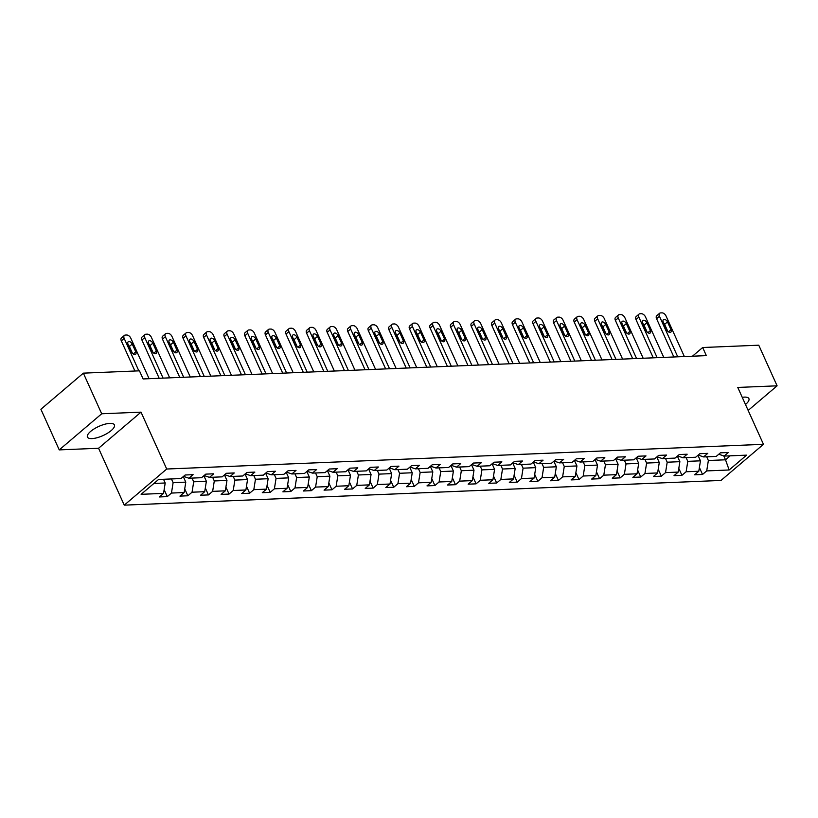 <?xml version="1.0" encoding="UTF-8"?>
<svg xmlns="http://www.w3.org/2000/svg" width="818" height="818" viewBox="0 0 818 818"><rect width="100%" height="100%" fill="white"/><g stroke="black" fill="none" stroke-linecap="round" stroke-linejoin="round"><path stroke-width="1.23" d="M745.474 404.501A14.796 5.041 155.7 0 0 748.899 398.632A14.796 5.041 155.7 0 0 744.37 397.108A14.796 5.041 155.7 0 0 742.243 397.333M109.878 423.376A14.796 5.041 155.7 0 0 94.346 428.765A14.796 5.041 155.7 0 0 87.444 437.078A14.796 5.041 155.7 0 0 91.974 438.601A14.796 5.041 155.7 0 0 107.516 433.203A14.796 5.041 155.7 0 0 114.408 424.9A14.796 5.041 155.7 0 0 109.878 423.376M124.254 505.146L720.995 480.442L763.46 444.317L166.708 469.021L124.254 505.146L98.569 448.264L141.023 412.149L101.698 413.775L59.244 449.89L98.569 448.264M59.244 449.89L40.9 409.266L83.354 373.151L101.698 413.775M718.797 454.225L724.155 456.076L728.347 452.507L720.433 452.835L716.241 456.403L703.572 456.925L707.764 453.356L699.84 453.683L695.658 457.252L682.989 457.773L687.171 454.215L679.257 454.542L675.065 458.1L662.396 458.632L666.588 455.064L658.664 455.391L654.482 458.959L641.813 459.481L645.995 455.912L638.081 456.239L633.889 459.808L621.22 460.329L625.412 456.771L617.498 457.098L613.306 460.657L600.637 461.188L604.829 457.62L596.905 457.947L592.723 461.516L580.054 462.037L584.236 458.469L576.322 458.796L572.13 462.364L559.461 462.886L563.653 459.327L555.739 459.655L551.547 463.213L538.878 463.745L543.07 460.176L535.146 460.503L530.964 464.072L518.295 464.593L522.477 461.025L514.563 461.352L510.371 464.921L497.702 465.442L501.894 461.884L493.98 462.211L489.788 465.769L477.119 466.301L481.311 462.732L473.387 463.06L469.205 466.628L456.536 467.15L460.718 463.581L452.804 463.908L448.612 467.477L435.943 467.998L440.135 464.44L432.221 464.767L428.029 468.325L415.36 468.857L419.552 465.289L411.628 465.616L407.446 469.184L394.777 469.706L398.959 466.137L391.045 466.464L386.853 470.033L374.184 470.554L378.376 466.996L370.452 467.323L366.27 470.882L353.601 471.413L357.793 467.845L349.869 468.172L345.687 471.741L333.018 472.262L337.2 468.694L329.286 469.021L325.094 472.589L312.425 473.111L316.617 469.552L308.693 469.88L304.511 473.438L291.842 473.97L296.024 470.401L288.11 470.728L283.918 474.297L271.249 474.818L275.441 471.25L267.527 471.577L263.335 475.146L250.666 475.667L254.858 472.109L246.934 472.436L242.752 475.994L230.083 476.526L234.265 472.957L226.351 473.285L222.159 476.853L209.49 477.375L213.682 473.806L205.768 474.133L201.576 477.702L188.907 478.223L193.099 474.665L185.175 474.992L180.993 478.55L158.559 479.481L141.115 494.317L163.549 493.387L159.357 496.955L167.281 496.628L164.142 489.675M724.155 456.076L746.589 455.145L729.145 469.982L706.711 470.912L702.529 474.471L699.39 467.518M167.281 496.628L171.463 493.06L184.132 492.538L179.94 496.107L187.864 495.78L192.046 492.211L204.715 491.69L200.533 495.248L208.447 494.921L212.639 491.362L225.308 490.831L221.116 494.399L229.04 494.072L233.222 490.503L245.891 489.982L241.709 493.551L249.623 493.223L253.815 489.655L266.484 489.133L262.292 492.692L270.206 492.364L274.398 488.806L287.067 488.274L282.875 491.843L290.799 491.516L294.981 487.947L307.65 487.426L303.468 490.994L311.382 490.667L315.574 487.099L328.243 486.577L324.051 490.135L331.965 489.808L336.157 486.25L348.826 485.718L344.634 489.287L352.558 488.959L356.74 485.391L369.409 484.869L365.227 488.438L373.141 488.111L377.333 484.542L390.002 484.021L385.81 487.579L393.724 487.252L397.916 483.694L410.585 483.162L406.393 486.73L414.317 486.403L418.499 482.835L431.168 482.313L426.986 485.882L434.9 485.555L439.092 481.986L451.761 481.465L447.569 485.023L455.483 484.696L459.675 481.137L472.344 480.606L468.152 484.174L476.076 483.847L480.258 480.278L492.927 479.757L488.745 483.326L496.659 482.998L500.851 479.43L513.52 478.908L509.328 482.467L517.252 482.139L521.434 478.581L534.103 478.049L529.921 481.618L537.835 481.291L542.027 477.722L554.696 477.201L550.504 480.769L558.418 480.442L562.61 476.874L575.279 476.352L571.087 479.91L579.011 479.583L583.193 476.025L595.862 475.493L591.68 479.062L599.594 478.734L603.786 475.166L616.455 474.644L612.263 478.213L620.177 477.886L624.369 474.317L637.038 473.796L632.846 477.354L640.77 477.027L644.952 473.469L657.621 472.937L653.439 476.505L661.353 476.178L665.545 472.61L678.214 472.088L674.022 475.657L681.936 475.33L686.128 471.761L698.797 471.24L694.605 474.798L702.529 474.471M83.354 373.151L139.449 370.83L143.109 378.949L706.343 355.636L702.672 347.517L692.447 356.219M697.948 455.299L700.453 460.831L687.785 461.352L686.108 457.651M698.214 455.074L703.572 456.925M698.797 471.24L700.453 460.831M686.128 471.761L687.785 461.352M677.365 456.147L679.87 461.679L667.202 462.211L665.525 458.499M677.621 455.923L682.989 457.773M678.214 472.088L679.87 461.679M665.545 472.61L667.202 462.211M656.782 456.996L659.277 462.538L646.609 463.06L644.932 459.348M657.038 456.781L662.396 458.632M657.621 472.937L659.277 462.538M644.952 473.469L646.609 463.06M636.189 457.855L638.694 463.387L626.026 463.908L624.349 460.207M636.455 457.63L641.813 459.481M637.038 473.796L638.694 463.387M624.369 474.317L626.026 463.908M615.606 458.704L618.101 464.235L605.432 464.767L603.766 461.055M615.862 458.479L621.22 460.329M616.455 474.644L618.101 464.235M603.786 475.166L605.432 464.767M595.023 459.552L597.518 465.094L584.85 465.616L583.173 461.904M595.279 459.338L600.637 461.188M595.862 475.493L597.518 465.094M583.193 476.025L584.85 465.616M574.43 460.411L576.935 465.943L564.267 466.464L562.59 462.763M574.696 460.186L580.054 462.037M575.279 476.352L576.935 465.943M562.61 476.874L564.267 466.464M553.847 461.26L556.342 466.792L543.673 467.323L542.007 463.612M554.103 461.035L559.461 462.886M554.696 477.201L556.342 466.792M542.027 477.722L543.673 467.323M533.264 462.109L535.759 467.651L523.091 468.172L521.414 464.46M533.52 461.894L538.878 463.745M534.103 478.049L535.759 467.651M521.434 478.581L523.091 468.172M512.671 462.968L515.176 468.499L502.508 469.021L500.831 465.319M512.937 462.743L518.295 464.593M513.52 478.908L515.176 468.499M500.851 479.43L502.508 469.021M492.088 463.816L494.583 469.348L481.914 469.88L480.238 466.168M492.344 463.591L497.702 465.442M492.927 479.757L494.583 469.348M480.258 480.278L481.914 469.88M471.495 464.665L474 470.207L461.332 470.728L459.655 467.017M471.761 464.45L477.119 466.301M472.344 480.606L474 470.207M459.675 481.137L461.332 470.728M450.912 465.524L453.417 471.056L440.749 471.577L439.072 467.876M451.168 465.299L456.536 467.15M451.761 481.465L453.417 471.056M439.092 481.986L440.749 471.577M430.329 466.372L432.824 471.904L420.155 472.436L418.479 468.724M430.585 466.148L435.943 467.998M431.168 482.313L432.824 471.904M418.499 482.835L420.155 472.436M409.736 467.221L412.241 472.763L399.573 473.285L397.896 469.573M410.002 467.006L415.36 468.857M410.585 483.162L412.241 472.763M397.916 483.694L399.573 473.285M389.153 468.08L391.658 473.612L378.99 474.133L377.313 470.432M389.409 467.855L394.777 469.706M390.002 484.021L391.658 473.612M377.333 484.542L378.99 474.133M368.57 468.929L371.065 474.46L358.396 474.992L356.72 471.28M368.826 468.704L374.184 470.554M369.409 484.869L371.065 474.46M356.74 485.391L358.396 474.992M347.977 469.777L350.482 475.319L337.814 475.841L336.137 472.129M348.243 469.563L353.601 471.413M348.826 485.718L350.482 475.319M336.157 486.25L337.814 475.841M327.394 470.636L329.899 476.168L317.231 476.689L315.554 472.988M327.65 470.411L333.018 472.262M328.243 486.577L329.899 476.168M315.574 487.099L317.231 476.689M306.811 471.485L309.306 477.017L296.637 477.548L294.961 473.837M307.067 471.26L312.425 473.111M307.65 487.426L309.306 477.017M294.981 487.947L296.637 477.548M286.218 472.334L288.723 477.876L276.055 478.397L274.378 474.685M286.484 472.119L291.842 473.97M287.067 488.274L288.723 477.876M274.398 488.806L276.055 478.397M265.635 473.193L268.13 478.724L255.461 479.246L253.795 475.544M265.891 472.968L271.249 474.818M266.484 489.133L268.13 478.724M253.815 489.655L255.461 479.246M245.052 474.041L247.547 479.573L234.878 480.105L233.202 476.393M245.308 473.816L250.666 475.667M245.891 489.982L247.547 479.573M233.222 490.503L234.878 480.105M224.459 474.89L226.964 480.432L214.296 480.953L212.619 477.242M224.725 474.675L230.083 476.526M225.308 490.831L226.964 480.432M212.639 491.362L214.296 480.953M203.876 475.749L206.371 481.281L193.702 481.802L192.036 478.101M204.132 475.524L209.49 477.375M204.715 491.69L206.371 481.281M192.046 492.211L193.702 481.802M183.283 476.597L185.788 482.129L173.119 482.661L171.443 478.949M183.549 476.373L188.907 478.223M184.132 492.538L185.788 482.129M171.463 493.06L173.119 482.661M163.528 479.276L165.205 482.988L153.886 483.458M163.549 493.387L165.205 482.988M748.153 410.442L777.1 385.82L758.756 345.196L702.672 347.517M777.1 385.82L737.775 387.446L763.46 444.317M141.023 412.149L166.708 469.021M723.787 455.943L725.525 459.798L730.198 455.82M706.691 456.792L708.368 460.503L725.525 459.798L729.145 469.982M706.711 470.912L708.368 460.503M187.864 495.78L184.725 488.827M208.447 494.921L205.308 487.968M229.04 494.072L225.901 487.119M249.623 493.223L246.484 486.27M270.206 492.364L267.067 485.411M290.799 491.516L287.66 484.563M311.382 490.667L308.243 483.714M331.965 489.808L328.826 482.855M352.558 488.959L349.419 482.006M373.141 488.111L370.002 481.158M393.724 487.252L390.585 480.299M414.317 486.403L411.178 479.45M434.9 485.555L431.761 478.602M455.483 484.696L452.354 477.743M476.076 483.847L472.937 476.894M496.659 482.998L493.52 476.045M517.252 482.139L514.113 475.186M537.835 481.291L534.696 474.338M558.418 480.442L555.279 473.489M579.011 479.583L575.872 472.63M599.594 478.734L596.455 471.781M620.177 477.886L617.038 470.933M640.77 477.027L637.631 470.074M661.353 476.178L658.214 469.225M681.936 475.33L678.797 468.377M138.825 370.851L124.193 338.427A3.793 2.301 49.6 0 1 124.367 335.431A3.793 2.301 49.6 0 1 125.358 335.063L126.678 335.012A3.793 2.301 49.6 0 1 130.788 338.151L149.101 378.703M124.367 335.431L121.504 337.865A3.793 2.301 -130.4 0 0 121.32 340.871L134.929 371.014M128.017 344.225A3.037 1.841 -130.4 0 1 128.16 341.832A3.037 1.841 -130.4 0 1 132.24 344.051L135.768 351.852A3.037 1.841 -130.4 0 1 135.614 354.255A3.037 1.841 -130.4 0 1 131.545 352.026L128.017 344.225M128.426 345.124A3.037 1.841 -130.4 0 1 129.377 346.495L132.496 353.396M163.089 378.12L144.776 337.578A3.793 2.301 49.6 0 1 144.96 334.572A3.793 2.301 49.6 0 1 145.952 334.214L147.271 334.163A3.793 2.301 49.6 0 1 151.371 337.302L169.684 377.855M144.96 334.572L142.087 337.016A3.793 2.301 -130.4 0 0 141.903 340.012L159.183 378.284M148.61 343.376A3.037 1.841 -130.4 0 1 148.753 340.973A3.037 1.841 -130.4 0 1 152.833 343.202L156.35 351.004A3.037 1.841 -130.4 0 1 156.207 353.396A3.037 1.841 -130.4 0 1 152.128 351.178L148.61 343.376M149.009 344.266A3.037 1.841 -130.4 0 1 149.96 345.646L153.078 352.548M183.672 377.272L165.359 336.719A3.793 2.301 49.6 0 1 165.543 333.724A3.793 2.301 49.6 0 1 166.535 333.366L167.854 333.304A3.793 2.301 49.6 0 1 171.964 336.454L190.267 376.996M165.543 333.724L162.68 336.167A3.793 2.301 -130.4 0 0 162.496 339.163L179.776 377.435M169.193 342.527A3.037 1.841 -130.4 0 1 169.336 340.124A3.037 1.841 -130.4 0 1 173.416 342.353L176.933 350.145A3.037 1.841 -130.4 0 1 176.79 352.548A3.037 1.841 -130.4 0 1 172.71 350.329L169.193 342.527M169.592 343.417A3.037 1.841 -130.4 0 1 170.543 344.787L173.661 351.699M204.255 376.423L185.952 335.871A3.793 2.301 49.6 0 1 186.136 332.875A3.793 2.301 49.6 0 1 187.118 332.507L188.437 332.456A3.793 2.301 49.6 0 1 192.547 335.595L210.86 376.147M186.136 332.875L183.263 335.308A3.793 2.301 -130.4 0 0 183.079 338.315L200.359 376.577M189.776 341.668A3.037 1.841 -130.4 0 1 189.919 339.276A3.037 1.841 -130.4 0 1 193.999 341.495L197.527 349.296A3.037 1.841 -130.4 0 1 197.373 351.699A3.037 1.841 -130.4 0 1 193.304 349.47L189.776 341.668M190.185 342.568A3.037 1.841 -130.4 0 1 191.136 343.938L194.255 350.84M224.848 375.564L206.535 335.022A3.793 2.301 49.6 0 1 206.719 332.016A3.793 2.301 49.6 0 1 207.711 331.658L209.03 331.607A3.793 2.301 49.6 0 1 213.13 334.746L231.443 375.298M206.719 332.016L203.846 334.46A3.793 2.301 -130.4 0 0 203.672 337.456L220.942 375.728M210.369 340.82A3.037 1.841 -130.4 0 1 210.512 338.417A3.037 1.841 -130.4 0 1 214.592 340.646L218.109 348.448A3.037 1.841 -130.4 0 1 217.966 350.84A3.037 1.841 -130.4 0 1 213.887 348.621L210.369 340.82M210.768 341.709A3.037 1.841 -130.4 0 1 211.719 343.09L214.837 349.992M245.431 374.716L227.118 334.163A3.793 2.301 49.6 0 1 227.302 331.167A3.793 2.301 49.6 0 1 228.294 330.809L229.613 330.748A3.793 2.301 49.6 0 1 233.723 333.897L252.026 374.439M227.302 331.167L224.439 333.611A3.793 2.301 -130.4 0 0 224.255 336.607L241.535 374.879M230.952 339.971A3.037 1.841 -130.4 0 1 231.095 337.568A3.037 1.841 -130.4 0 1 235.175 339.797L238.692 347.589A3.037 1.841 -130.4 0 1 238.549 349.992A3.037 1.841 -130.4 0 1 234.469 347.773L230.952 339.971M231.351 340.861A3.037 1.841 -130.4 0 1 232.302 342.231L235.42 349.143M266.014 373.867L247.711 333.315A3.793 2.301 49.6 0 1 247.895 330.319A3.793 2.301 49.6 0 1 248.876 329.951L250.196 329.899A3.793 2.301 49.6 0 1 254.306 333.038L272.619 373.591M247.895 330.319L245.022 332.752A3.793 2.301 -130.4 0 0 244.838 335.758L262.118 374.02M251.535 339.112A3.037 1.841 -130.4 0 1 251.688 336.719A3.037 1.841 -130.4 0 1 255.758 338.938L259.286 346.74A3.037 1.841 -130.4 0 1 259.142 349.143A3.037 1.841 -130.4 0 1 255.063 346.914L251.535 339.112M251.944 340.012A3.037 1.841 -130.4 0 1 252.895 341.382L256.014 348.284M286.607 373.008L268.294 332.466A3.793 2.301 49.6 0 1 268.478 329.46A3.793 2.301 49.6 0 1 269.47 329.102L270.789 329.051A3.793 2.301 49.6 0 1 274.889 332.19L293.202 372.742M268.478 329.46L265.605 331.904A3.793 2.301 -130.4 0 0 265.431 334.899L282.711 373.172M272.128 338.263A3.037 1.841 -130.4 0 1 272.271 335.861A3.037 1.841 -130.4 0 1 276.351 338.09L279.868 345.891A3.037 1.841 -130.4 0 1 279.725 348.284A3.037 1.841 -130.4 0 1 275.646 346.065L272.128 338.263M272.527 339.153A3.037 1.841 -130.4 0 1 273.478 340.533L276.596 347.435M307.19 372.159L288.887 331.607A3.793 2.301 49.6 0 1 289.061 328.611A3.793 2.301 49.6 0 1 290.053 328.253L291.372 328.192A3.793 2.301 49.6 0 1 295.482 331.341L313.785 371.883M289.061 328.611L286.198 331.055A3.793 2.301 -130.4 0 0 286.014 334.051L303.294 372.323M292.711 337.415A3.037 1.841 -130.4 0 1 292.854 335.012A3.037 1.841 -130.4 0 1 296.934 337.241L300.451 345.032A3.037 1.841 -130.4 0 1 300.308 347.435A3.037 1.841 -130.4 0 1 296.228 345.216L292.711 337.415M293.11 338.304A3.037 1.841 -130.4 0 1 294.061 339.674L297.179 346.587M327.773 371.311L309.47 330.758A3.793 2.301 49.6 0 1 309.654 327.762A3.793 2.301 49.6 0 1 310.635 327.394L311.965 327.343A3.793 2.301 49.6 0 1 316.065 330.482L334.378 371.035M309.654 327.762L306.781 330.196A3.793 2.301 -130.4 0 0 306.597 333.202L323.877 371.464M313.294 336.556A3.037 1.841 -130.4 0 1 313.447 334.163A3.037 1.841 -130.4 0 1 317.517 336.382L321.045 344.184A3.037 1.841 -130.4 0 1 320.901 346.587A3.037 1.841 -130.4 0 1 316.822 344.358L313.294 336.556M313.703 337.456A3.037 1.841 -130.4 0 1 314.654 338.826L317.773 345.728M348.366 370.452L330.053 329.91A3.793 2.301 49.6 0 1 330.237 326.903A3.793 2.301 49.6 0 1 331.229 326.546L332.548 326.494A3.793 2.301 49.6 0 1 336.658 329.634L354.961 370.186M330.237 326.903L327.364 329.347A3.793 2.301 -130.4 0 0 327.19 332.343L344.47 370.615M333.887 335.707A3.037 1.841 -130.4 0 1 334.03 333.304A3.037 1.841 -130.4 0 1 338.11 335.533L341.627 343.335A3.037 1.841 -130.4 0 1 341.484 345.728A3.037 1.841 -130.4 0 1 337.405 343.509L333.887 335.707M334.286 336.597A3.037 1.841 -130.4 0 1 335.237 337.977L338.355 344.879M368.949 369.603L350.646 329.051A3.793 2.301 49.6 0 1 350.82 326.055A3.793 2.301 49.6 0 1 351.812 325.697L353.131 325.636A3.793 2.301 49.6 0 1 357.241 328.785L375.544 369.327M350.82 326.055L347.957 328.499A3.793 2.301 -130.4 0 0 347.773 331.494L365.053 369.767M354.47 334.859A3.037 1.841 -130.4 0 1 354.613 332.456A3.037 1.841 -130.4 0 1 358.693 334.685L362.221 342.476A3.037 1.841 -130.4 0 1 362.067 344.879A3.037 1.841 -130.4 0 1 357.998 342.66L354.47 334.859M354.879 335.748A3.037 1.841 -130.4 0 1 355.83 337.118L358.949 344.03M389.542 368.754L371.229 328.202A3.793 2.301 49.6 0 1 371.413 325.206A3.793 2.301 49.6 0 1 372.405 324.838L373.724 324.787A3.793 2.301 49.6 0 1 377.824 327.926L396.137 368.478M371.413 325.206L368.54 327.64A3.793 2.301 -130.4 0 0 368.356 330.646L385.636 368.908M375.053 334A3.037 1.841 -130.4 0 1 375.206 331.607A3.037 1.841 -130.4 0 1 379.276 333.826L382.804 341.627A3.037 1.841 -130.4 0 1 382.66 344.03A3.037 1.841 -130.4 0 1 378.581 341.801L375.053 334M375.462 334.899A3.037 1.841 -130.4 0 1 376.413 336.27L379.532 343.171M410.125 367.896L391.812 327.353A3.793 2.301 49.6 0 1 391.996 324.347A3.793 2.301 49.6 0 1 392.988 323.989L394.307 323.938A3.793 2.301 49.6 0 1 398.417 327.077L416.72 367.63M391.996 324.347L389.133 326.791A3.793 2.301 -130.4 0 0 388.949 329.787L406.229 368.059M395.646 333.151A3.037 1.841 -130.4 0 1 395.789 330.748A3.037 1.841 -130.4 0 1 399.869 332.977L403.386 340.779A3.037 1.841 -130.4 0 1 403.243 343.171A3.037 1.841 -130.4 0 1 399.164 340.953L395.646 333.151M396.045 334.041A3.037 1.841 -130.4 0 1 396.996 335.421L400.114 342.323M430.708 367.047L412.405 326.494A3.793 2.301 49.6 0 1 412.579 323.499A3.793 2.301 49.6 0 1 413.571 323.141L414.89 323.079A3.793 2.301 49.6 0 1 419 326.229L437.313 366.771M412.579 323.499L409.716 325.942A3.793 2.301 -130.4 0 0 409.532 328.938L426.812 367.21M416.229 332.302A3.037 1.841 -130.4 0 1 416.372 329.899A3.037 1.841 -130.4 0 1 420.452 332.128L423.98 339.92A3.037 1.841 -130.4 0 1 423.826 342.323A3.037 1.841 -130.4 0 1 419.757 340.104L416.229 332.302M416.638 333.192A3.037 1.841 -130.4 0 1 417.589 334.562L420.708 341.474M451.301 366.198L432.988 325.646A3.793 2.301 49.6 0 1 433.172 322.65A3.793 2.301 49.6 0 1 434.164 322.282L435.483 322.231A3.793 2.301 49.6 0 1 439.583 325.37L457.896 365.922M433.172 322.65L430.299 325.083A3.793 2.301 -130.4 0 0 430.115 328.09L447.395 366.352M436.822 331.443A3.037 1.841 -130.4 0 1 436.965 329.051A3.037 1.841 -130.4 0 1 441.045 331.27L444.563 339.071A3.037 1.841 -130.4 0 1 444.419 341.474A3.037 1.841 -130.4 0 1 440.34 339.245L436.822 331.443M437.221 332.343A3.037 1.841 -130.4 0 1 438.172 333.713L441.291 340.615M471.884 365.339L453.571 324.797A3.793 2.301 49.6 0 1 453.755 321.791A3.793 2.301 49.6 0 1 454.747 321.433L456.066 321.382A3.793 2.301 49.6 0 1 460.176 324.521L478.479 365.073M453.755 321.791L450.892 324.235A3.793 2.301 -130.4 0 0 450.708 327.231L467.988 365.503M457.405 330.595A3.037 1.841 -130.4 0 1 457.548 328.192A3.037 1.841 -130.4 0 1 461.628 330.421L465.145 338.223A3.037 1.841 -130.4 0 1 465.002 340.615A3.037 1.841 -130.4 0 1 460.923 338.396L457.405 330.595M457.804 331.484A3.037 1.841 -130.4 0 1 458.755 332.865L461.873 339.767M492.467 364.491L474.164 323.938A3.793 2.301 49.6 0 1 474.338 320.942A3.793 2.301 49.6 0 1 475.33 320.584L476.649 320.523A3.793 2.301 49.6 0 1 480.759 323.672L499.072 364.214M474.338 320.942L471.475 323.386A3.793 2.301 -130.4 0 0 471.291 326.382L488.571 364.654M477.988 329.746A3.037 1.841 -130.4 0 1 478.131 327.343A3.037 1.841 -130.4 0 1 482.211 329.572L485.739 337.364A3.037 1.841 -130.4 0 1 485.585 339.767A3.037 1.841 -130.4 0 1 481.516 337.548L477.988 329.746M478.397 330.636A3.037 1.841 -130.4 0 1 479.348 332.006L482.467 338.918M513.06 363.642L494.747 323.09A3.793 2.301 49.6 0 1 494.931 320.094A3.793 2.301 49.6 0 1 495.923 319.726L497.242 319.674A3.793 2.301 49.6 0 1 501.342 322.813L519.655 363.366M494.931 320.094L492.058 322.527A3.793 2.301 -130.4 0 0 491.884 325.533L509.154 363.795M498.581 328.887A3.037 1.841 -130.4 0 1 498.724 326.494A3.037 1.841 -130.4 0 1 502.804 328.713L506.322 336.515A3.037 1.841 -130.4 0 1 506.178 338.918A3.037 1.841 -130.4 0 1 502.099 336.689L498.581 328.887M498.98 329.787A3.037 1.841 -130.4 0 1 499.931 331.157L503.05 338.059M533.643 362.783L515.33 322.241A3.793 2.301 49.6 0 1 515.514 319.235A3.793 2.301 49.6 0 1 516.506 318.877L517.825 318.826A3.793 2.301 49.6 0 1 521.935 321.965L540.238 362.517M515.514 319.235L512.651 321.678A3.793 2.301 -130.4 0 0 512.467 324.674L529.747 362.947M519.164 328.038A3.037 1.841 -130.4 0 1 519.307 325.636A3.037 1.841 -130.4 0 1 523.387 327.865L526.904 335.666A3.037 1.841 -130.4 0 1 526.761 338.059A3.037 1.841 -130.4 0 1 522.682 335.84L519.164 328.038M519.563 328.928A3.037 1.841 -130.4 0 1 520.514 330.308L523.632 337.21M554.226 361.934L535.923 321.382A3.793 2.301 49.6 0 1 536.107 318.386A3.793 2.301 49.6 0 1 537.089 318.028L538.408 317.967A3.793 2.301 49.6 0 1 542.518 321.116L560.831 361.658M536.107 318.386L533.234 320.83A3.793 2.301 -130.4 0 0 533.05 323.826L550.33 362.098M539.747 327.19A3.037 1.841 -130.4 0 1 539.89 324.787A3.037 1.841 -130.4 0 1 543.97 327.016L547.498 334.807A3.037 1.841 -130.4 0 1 547.354 337.21A3.037 1.841 -130.4 0 1 543.275 334.991L539.747 327.19M540.156 328.079A3.037 1.841 -130.4 0 1 541.107 329.45L544.226 336.362M574.819 361.086L556.506 320.533A3.793 2.301 49.6 0 1 556.69 317.537A3.793 2.301 49.6 0 1 557.682 317.169L559.001 317.118A3.793 2.301 49.6 0 1 563.101 320.257L581.414 360.81M556.69 317.537L553.817 319.971A3.793 2.301 -130.4 0 0 553.643 322.977L570.913 361.239M560.34 326.331A3.037 1.841 -130.4 0 1 560.483 323.938A3.037 1.841 -130.4 0 1 564.563 326.157L568.081 333.959A3.037 1.841 -130.4 0 1 567.937 336.362A3.037 1.841 -130.4 0 1 563.858 334.133L560.34 326.331M560.739 327.231A3.037 1.841 -130.4 0 1 561.69 328.601L564.809 335.503M595.402 360.227L577.099 319.685A3.793 2.301 49.6 0 1 577.273 316.678A3.793 2.301 49.6 0 1 578.265 316.321L579.584 316.269A3.793 2.301 49.6 0 1 583.694 319.409L601.997 359.961M577.273 316.678L574.41 319.122A3.793 2.301 -130.4 0 0 574.226 322.118L591.506 360.39M580.923 325.482A3.037 1.841 -130.4 0 1 581.066 323.079A3.037 1.841 -130.4 0 1 585.146 325.308L588.663 333.11A3.037 1.841 -130.4 0 1 588.52 335.503A3.037 1.841 -130.4 0 1 584.441 333.284L580.923 325.482M581.322 326.372A3.037 1.841 -130.4 0 1 582.273 327.752L585.391 334.654M615.985 359.378L597.682 318.826A3.793 2.301 49.6 0 1 597.866 315.83A3.793 2.301 49.6 0 1 598.848 315.472L600.177 315.411A3.793 2.301 49.6 0 1 604.277 318.56L622.59 359.102M597.866 315.83L594.993 318.274A3.793 2.301 -130.4 0 0 594.809 321.269L612.089 359.542M601.506 324.634A3.037 1.841 -130.4 0 1 601.659 322.231A3.037 1.841 -130.4 0 1 605.729 324.46L609.257 332.251A3.037 1.841 -130.4 0 1 609.113 334.654A3.037 1.841 -130.4 0 1 605.034 332.435L601.506 324.634M601.915 325.523A3.037 1.841 -130.4 0 1 602.866 326.893L605.985 333.805M636.578 358.529L618.265 317.977A3.793 2.301 49.6 0 1 618.449 314.981A3.793 2.301 49.6 0 1 619.441 314.613L620.76 314.562A3.793 2.301 49.6 0 1 624.87 317.701L643.173 358.253M618.449 314.981L615.576 317.415A3.793 2.301 -130.4 0 0 615.402 320.421L632.682 358.683M622.099 323.775A3.037 1.841 -130.4 0 1 622.242 321.382A3.037 1.841 -130.4 0 1 626.322 323.601L629.84 331.402A3.037 1.841 -130.4 0 1 629.696 333.805A3.037 1.841 -130.4 0 1 625.617 331.576L622.099 323.775M622.498 324.674A3.037 1.841 -130.4 0 1 623.449 326.045L626.568 332.946M657.161 357.671L638.858 317.128A3.793 2.301 49.6 0 1 639.032 314.122A3.793 2.301 49.6 0 1 640.024 313.764L641.343 313.713A3.793 2.301 49.6 0 1 645.453 316.852L663.756 357.405M639.032 314.122L636.169 316.566A3.793 2.301 -130.4 0 0 635.985 319.562L653.265 357.834M642.682 322.926A3.037 1.841 -130.4 0 1 642.825 320.523A3.037 1.841 -130.4 0 1 646.905 322.752L650.433 330.554A3.037 1.841 -130.4 0 1 650.279 332.946A3.037 1.841 -130.4 0 1 646.21 330.728L642.682 322.926M643.091 323.816A3.037 1.841 -130.4 0 1 644.032 325.196L647.15 332.098M677.744 356.822L659.441 316.269A3.793 2.301 49.6 0 1 659.625 313.274A3.793 2.301 49.6 0 1 660.617 312.916L661.936 312.854A3.793 2.301 49.6 0 1 666.036 316.004L684.349 356.546M659.625 313.274L656.752 315.717A3.793 2.301 -130.4 0 0 656.568 318.713L673.848 356.985M663.265 322.077A3.037 1.841 -130.4 0 1 663.418 319.674A3.037 1.841 -130.4 0 1 667.488 321.903L671.016 329.695A3.037 1.841 -130.4 0 1 670.872 332.098A3.037 1.841 -130.4 0 1 666.793 329.879L663.265 322.077M663.674 322.967A3.037 1.841 -130.4 0 1 664.625 324.337L667.744 331.249M121.32 340.871L124.193 338.427M132.24 344.051L129.377 346.495M135.768 351.852L133.232 354.01M141.903 340.012L144.776 337.578M152.833 343.202L149.96 345.646M156.35 351.004L153.815 353.161M162.496 339.163L165.359 336.719M173.416 342.353L170.543 344.787M176.933 350.145L174.398 352.302M183.079 338.315L185.952 335.871M193.999 341.495L191.136 343.938M197.527 349.296L194.991 351.454M203.672 337.456L206.535 335.022M214.592 340.646L211.719 343.09M218.109 348.448L215.574 350.605M224.255 336.607L227.118 334.163M235.175 339.797L232.302 342.231M238.692 347.589L236.157 349.746M244.838 335.758L247.711 333.315M255.758 338.938L252.895 341.382M259.286 346.74L256.75 348.897M265.431 334.899L268.294 332.466M276.351 338.09L273.478 340.533M279.868 345.891L277.333 348.049M286.014 334.051L288.887 331.607M296.934 337.241L294.061 339.674M300.451 345.032L297.916 347.19M306.597 333.202L309.47 330.758M317.517 336.382L314.654 338.826M321.045 344.184L318.509 346.341M327.19 332.343L330.053 329.91M338.11 335.533L335.237 337.977M341.627 343.335L339.092 345.493M347.773 331.494L350.646 329.051M358.693 334.685L355.83 337.118M362.221 342.476L359.675 344.634M368.356 330.646L371.229 328.202M379.276 333.826L376.413 336.27M382.804 341.627L380.268 343.785M388.949 329.787L391.812 327.353M399.869 332.977L396.996 335.421M403.386 340.779L400.851 342.936M409.532 328.938L412.405 326.494M420.452 332.128L417.589 334.562M423.98 339.92L421.444 342.077M430.115 328.09L432.988 325.646M441.045 331.27L438.172 333.713M444.563 339.071L442.027 341.229M450.708 327.231L453.571 324.797M461.628 330.421L458.755 332.865M465.145 338.223L462.61 340.38M471.291 326.382L474.164 323.938M482.211 329.572L479.348 332.006M485.739 337.364L483.203 339.521M491.884 325.533L494.747 323.09M502.804 328.713L499.931 331.157M506.322 336.515L503.786 338.672M512.467 324.674L515.33 322.241M523.387 327.865L520.514 330.308M526.904 335.666L524.369 337.824M533.05 323.826L535.923 321.382M543.97 327.016L541.107 329.45M547.498 334.807L544.962 336.965M553.643 322.977L556.506 320.533M564.563 326.157L561.69 328.601M568.081 333.959L565.545 336.116M574.226 322.118L577.099 319.685M585.146 325.308L582.273 327.752M588.663 333.11L586.128 335.268M594.809 321.269L597.682 318.826M605.729 324.46L602.866 326.893M609.257 332.251L606.721 334.409M615.402 320.421L618.265 317.977M626.322 323.601L623.449 326.045M629.84 331.402L627.304 333.56M635.985 319.562L638.858 317.128M646.905 322.752L644.032 325.196M650.433 330.554L647.887 332.711M656.568 318.713L659.441 316.269M667.488 321.903L664.625 324.337M671.016 329.695L668.48 331.852"/></g></svg>
